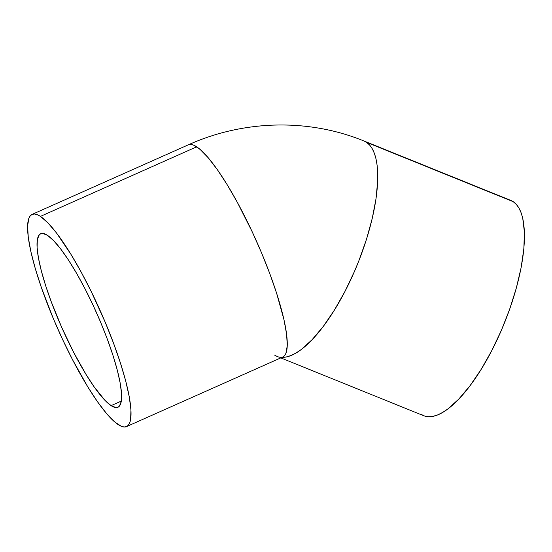 <?xml version="1.0" encoding="UTF-8"?>
<svg xmlns="http://www.w3.org/2000/svg" width="552" height="552" viewBox="0 0 552 552"><rect width="100%" height="100%" fill="white"/><g stroke="black" fill="none" stroke-linecap="round" stroke-linejoin="round"><path stroke-width="0.83" d="M111.104 405.637L121.323 401.09L111.104 405.637L105.046 400.421L94.192 386.931L86.181 374.663L73.761 352.535L61.824 327.647L51.391 302.137L45.726 285.881L41.352 270.956L38.433 257.936L37.087 247.317L37.363 239.513L39.254 234.821L40.779 233.703L42.683 233.42L47.513 235.366A94.965 18.878 66 0 1 102.148 325.908A94.965 18.878 66 0 1 117.949 407.259A94.965 18.878 66 0 1 111.104 405.637A94.965 18.878 66 0 1 56.47 315.102A94.965 18.878 66 0 1 40.675 233.751A94.965 18.878 66 0 1 47.513 235.366L53.572 240.589L60.616 248.876L68.386 259.916L76.569 273.288L84.856 288.475L92.936 304.89L100.485 321.906L107.226 338.866L112.891 355.122L117.265 370.047L120.184 383.067L121.53 393.686L121.254 401.49L119.37 406.182L117.838 407.3L115.941 407.583L111.104 405.637M126.56 426.586L282.81 356.999A116.127 23.087 -114 0 0 263.483 257.522A116.127 23.087 -114 0 0 196.678 146.811L40.427 216.398A116.127 23.087 66 0 1 107.24 327.108A116.127 23.087 66 0 1 126.56 426.586A116.127 23.087 66 0 1 118.19 424.605A116.127 23.087 66 0 1 51.384 313.895A116.127 23.087 66 0 1 32.064 214.417A116.127 23.087 66 0 1 40.427 216.398L196.678 146.811A116.127 23.087 -114 0 0 188.308 144.831L190.764 144.431L193.517 145.114L200.21 149.516L208.256 157.81L217.357 169.692L227.155 184.685L237.277 202.232L252.216 231.819L261.448 252.63L269.693 273.371L276.621 293.25L283.99 319.794L286.605 334.319L287.268 345.635L285.936 353.314L284.535 355.688L282.803 356.999L280.347 357.399L277.594 356.723L274.434 355.019M280.795 357.896L423.605 415.684A116.127 40.165 -68 0 0 502.872 326.798A116.127 40.165 -68 0 0 513.194 201.673L366.48 142.312L513.194 201.673A116.127 40.165 -68 0 0 510.724 200.383L364.016 141.015A116.127 40.165 112 0 1 364.016 141.015A116.127 40.165 112 0 1 366.48 142.312A116.127 40.165 112 0 1 358.952 260.565A116.127 40.165 112 0 1 281.996 357.358L286.322 356.958L291.001 355.516L295.962 353.045L301.157 349.575L312.052 339.749L323.272 326.425L334.381 310.114L344.959 291.435L354.598 271.122L358.938 260.585L366.487 239.278L372.262 218.337L376.043 198.554L377.692 180.697L377.14 165.455L376.043 158.997L374.408 153.408L372.255 148.736L369.605 145.024L366.48 142.312L364.016 141.015C308.423 118.238 243.535 119.936 188.308 144.831L32.064 214.417M421.142 414.386L424.709 416.077L428.69 416.726L433.037 416.325L437.708 414.883L442.669 412.413L447.865 408.935L458.76 399.11L469.98 385.786L481.096 369.474L491.666 350.803L501.306 330.482L509.627 309.306L516.32 288.075L521.122 267.61L523.848 248.704L524.4 232.075L522.751 218.364L521.116 212.775L518.97 208.097L516.313 204.392L513.194 201.673L510.69 200.362M40.427 216.398L37.274 214.7L34.521 214.017L32.195 214.362L30.325 215.728L28.932 218.102L27.6 225.782L28.256 237.105L30.877 251.622L35.356 268.796L41.524 287.951L53.413 318.787L62.652 339.597L72.526 359.669L87.706 386.731L97.504 401.732L106.605 413.607L114.657 421.907L121.35 426.31L124.103 426.986L126.422 426.641L128.292 425.275L129.692 422.901L130.603 419.541L130.941 409.991L129.292 397.012L125.725 381.087L120.377 362.837L113.443 342.958L105.204 322.216L91.087 291.228L81.034 271.819L70.911 254.272L56.456 232.916L47.838 222.78L40.427 216.398"/></g></svg>
